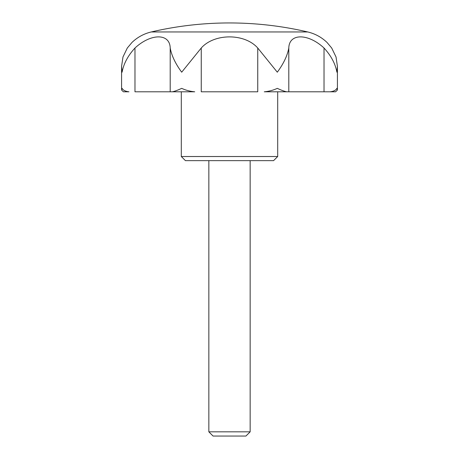<?xml version="1.0" encoding="UTF-8"?>
<svg xmlns="http://www.w3.org/2000/svg" width="459" height="459" viewBox="0 0 459 459"><rect width="100%" height="100%" fill="white"/><g stroke="black" fill="none" stroke-linecap="round" stroke-linejoin="round"><path stroke-width="0.69" d="M324.02 48.011C307.989 33.163 289.13 33.209 288.803 48.011C287.368 55.705 283.53 63.761 277.299 72.189L257.746 48.011C244.63 33.163 214.347 33.214 201.254 48.011L181.701 72.189C175.476 63.778 171.643 55.723 170.197 48.011C169.882 33.163 150.977 33.209 134.98 48.011C127.923 55.705 123.632 63.761 122.1 72.189L121.583 66.303L122.978 56.962L127.309 48.011L132.026 42.406C137.499 37.196 143.908 33.714 151.263 31.958L307.737 31.958C315.092 33.714 321.501 37.196 326.974 42.406L331.691 48.011L336.022 56.95L337.417 66.303L336.9 72.189C335.38 63.778 331.088 55.723 324.02 48.011L324.02 91.8L330.061 91.8C333.647 91.375 335.925 90.228 336.9 88.358L337.417 90.01L335.604 91.8L330.061 91.8M128.939 91.8L123.396 91.8L121.583 90.01L122.1 88.358C123.069 90.222 125.347 91.37 128.939 91.8L127.309 91.8M277.695 156.519L181.305 156.519L185.436 160.65L273.564 160.65L277.695 156.519L277.695 91.8L264.275 91.8C268.963 91.375 273.3 90.228 277.299 88.358C281.298 90.222 284.431 91.37 286.703 91.8L331.691 91.8M170.197 48.011L170.197 91.8L172.303 91.8C174.558 91.375 177.69 90.228 181.701 88.358C185.688 90.222 190.026 91.37 194.725 91.8L170.289 91.8M264.275 91.8L288.711 91.8M257.746 48.011L257.746 91.8L201.254 91.8L201.254 48.011M194.725 91.8L172.303 91.8M170.197 91.8L134.98 91.8L134.98 48.011M208.845 431.827L213.068 436.05L245.932 436.05L250.155 431.827L208.845 431.827L208.845 160.65M151.263 31.958A344.25 344.25 0 0 1 229.5 22.95C255.927 22.961 282.004 25.962 307.737 31.958M288.803 48.011L288.803 91.8M121.583 90.01L121.583 66.303M337.417 90.01L337.417 66.303M250.155 431.827L250.155 160.65M181.305 156.519L181.305 91.8"/></g></svg>
